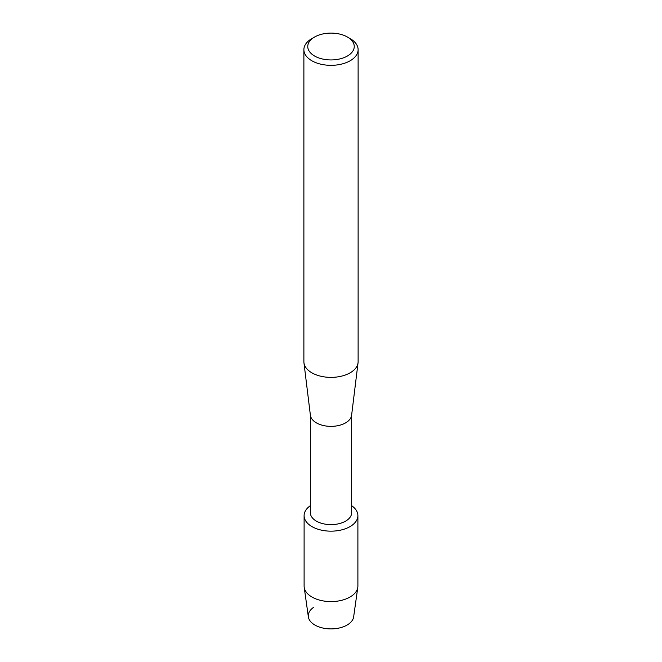 <?xml version="1.0" encoding="UTF-8"?>
<svg xmlns="http://www.w3.org/2000/svg" width="662" height="662" viewBox="0 0 662 662"><rect width="100%" height="100%" fill="white"/><g stroke="black" fill="none" stroke-linecap="round" stroke-linejoin="round"><path stroke-width="0.99" d="M357.894 515.632A26.894 15.524 180 0 1 350.016 526.613A26.894 15.524 180 0 0 351.654 505.694A26.894 15.524 180 0 1 357.894 515.632L357.894 586.06A26.894 15.524 180 0 1 357.803 587.31L353.649 616.843A22.723 13.116 180 0 1 347.07 625.06A22.723 13.116 180 0 1 315.741 625.507A22.723 13.116 180 0 1 313.432 607.468M351.654 414.859L351.654 512.694A20.654 11.924 180 0 1 345.605 521.126A20.654 11.924 180 0 1 323.097 523.716A20.654 11.924 180 0 1 310.346 512.694L310.346 414.859M350.016 526.613A26.894 15.524 180 0 1 312.861 527.101A26.894 15.524 180 0 1 310.346 505.694A26.894 15.524 180 0 0 304.106 515.632A26.894 15.524 180 0 0 320.706 529.981A26.894 15.524 180 0 0 350.016 526.613M347.434 37.031L350.173 38.611A27.117 15.656 180 0 1 358.117 49.683L358.117 361.725A27.117 15.656 180 0 1 358.043 362.826L351.605 415.273A20.654 11.924 180 0 1 345.605 422.869A20.654 11.924 180 0 1 323.776 425.608A20.654 11.924 180 0 1 310.395 415.273L303.957 362.826A27.117 15.656 180 0 1 303.883 361.725L303.883 49.683A27.117 15.656 180 0 1 311.827 38.611L314.566 37.031A23.236 13.414 180 0 1 347.434 37.031A23.236 13.414 180 0 1 347.434 56.005A23.236 13.414 180 0 1 314.566 56.005A23.236 13.414 180 0 1 314.566 37.031L311.827 38.611M358.043 362.826A27.117 15.656 180 0 1 350.173 372.789A27.117 15.656 180 0 1 321.517 376.388A27.117 15.656 180 0 1 303.957 362.826M358.117 49.683A27.117 15.656 180 0 1 350.173 60.747A27.117 15.656 180 0 1 320.623 64.14A27.117 15.656 180 0 1 303.883 49.683M357.803 587.31A26.894 15.524 180 0 1 350.016 597.033A26.894 15.524 180 0 1 321.724 600.633A26.894 15.524 180 0 1 304.197 587.31A26.894 15.524 180 0 1 304.106 586.06L304.106 515.632M347.07 625.06A22.723 13.116 180 0 1 323.164 628.097A22.723 13.116 180 0 1 308.351 616.843L304.197 587.31"/></g></svg>
